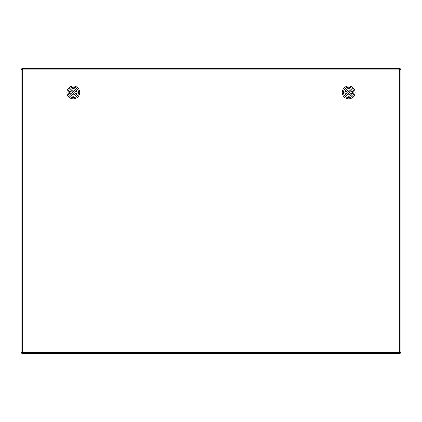 <?xml version="1.0" encoding="UTF-8"?>
<svg xmlns="http://www.w3.org/2000/svg" width="422" height="422" viewBox="0 0 422 422"><rect width="100%" height="100%" fill="white"/><g stroke="black" fill="none" stroke-linecap="round" stroke-linejoin="round"><path stroke-width="0.63" d="M73.296 93.331A0.902 0.902 0 0 0 74.119 92.007A0.902 0.902 0 0 0 72.558 91.959A0.902 0.902 0 0 0 73.296 93.331M77.036 91.643A3.798 3.798 0 0 1 76.983 93.447L75.491 93.399A2.374 2.374 0 0 1 71.102 93.267L69.609 93.22A3.798 3.798 0 0 1 69.662 91.416L71.154 91.463A2.374 2.374 0 0 1 75.543 91.595L77.036 91.643A3.798 3.798 0 0 0 69.662 91.416M69.609 93.22A3.798 3.798 0 0 0 76.983 93.447M73.518 86.025A6.409 6.409 0 0 1 78.772 95.805A6.409 6.409 0 0 1 67.678 95.467A6.409 6.409 0 0 1 73.518 86.025M73.481 87.212A5.222 5.222 0 0 1 77.764 95.177A5.222 5.222 0 0 1 68.723 94.903A5.222 5.222 0 0 1 73.481 87.212M348.651 93.331A0.902 0.902 0 0 0 349.474 92.007A0.902 0.902 0 0 0 347.913 91.959A0.902 0.902 0 0 0 348.651 93.331M352.391 91.643A3.798 3.798 0 0 1 352.338 93.447L350.846 93.399A2.374 2.374 0 0 1 346.457 93.267L344.964 93.22A3.798 3.798 0 0 1 345.017 91.416L346.509 91.463A2.374 2.374 0 0 1 350.898 91.595L352.391 91.643A3.798 3.798 0 0 0 345.017 91.416M344.964 93.22A3.798 3.798 0 0 0 352.338 93.447M348.873 86.025A6.409 6.409 0 0 1 354.127 95.805A6.409 6.409 0 0 1 343.033 95.467A6.409 6.409 0 0 1 348.873 86.025M348.836 87.212A5.222 5.222 0 0 1 353.119 95.177A5.222 5.222 0 0 1 344.078 94.903A5.222 5.222 0 0 1 348.836 87.212M21.812 352.191L21.812 352.797L21.1 352.797L21.1 69.44L21.812 69.44L21.812 70.047M21.844 68.696L21.844 69.408L21.844 68.696L22.456 68.696L22.456 70.047L21.1 70.047L21.1 69.44M21.812 352.797L21.1 352.797L21.1 352.191L22.456 352.191L22.456 353.541L21.844 353.541L21.844 352.829L22.456 352.829M399.544 352.829L400.156 352.829L400.156 353.541L21.844 353.541L21.844 352.597L22.25 352.191M399.75 352.191L400.156 352.597L400.156 353.541L399.544 353.541L399.544 352.191L400.9 352.191L400.9 352.797L400.188 352.797L400.188 352.191M400.188 70.047L400.188 69.44L400.9 69.44L400.9 352.797L400.188 352.797M400.188 69.44L400.9 69.44L400.9 70.047L399.544 70.047L399.544 68.696L400.156 68.696L400.156 69.408L399.544 69.408M21.939 68.691L400.156 68.696M22.456 69.408L21.844 69.408M400.061 68.691L21.844 68.459L400.156 68.459L400.156 69.408M399.544 69.846L400.188 69.488M399.776 69.408L399.544 69.778M22.456 69.778L22.224 69.408M21.812 69.488L22.456 69.846M22.456 69.646L22.081 69.408M399.544 69.646L399.919 69.408M400.188 352.275L399.713 352.085M400.156 69.234L400.9 69.203L400.309 69.44M399.713 352.191L399.713 69.677L399.982 69.408M399.813 352.191L400.188 352.56M21.844 353.309L22.319 352.122M399.681 352.122L400.156 353.304M22.287 352.085L21.812 352.275M21.1 352.56L21.1 69.203L21.844 69.234M22.187 352.191L21.812 352.56M22.287 352.191L22.287 69.677L22.018 69.408M22.456 352.354L399.544 352.354M399.544 69.878L22.456 69.878"/></g></svg>
